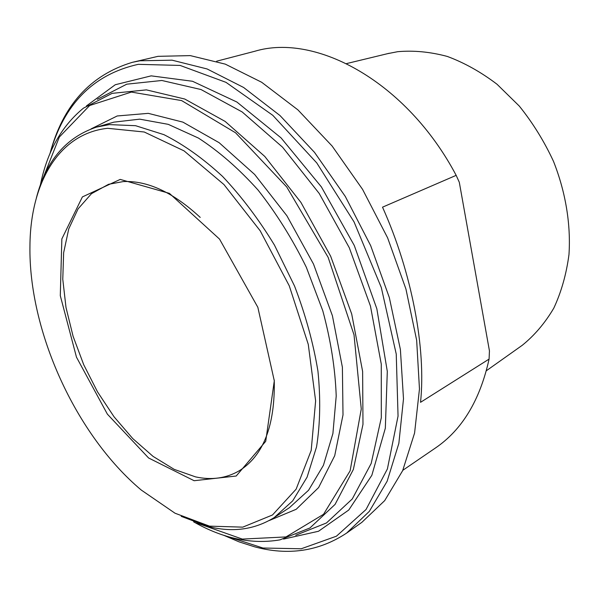 <?xml version="1.0" encoding="UTF-8"?>
<svg xmlns="http://www.w3.org/2000/svg" width="599" height="599" viewBox="0 0 599 599"><rect width="100%" height="100%" fill="white"/><g stroke="black" fill="none" stroke-linecap="round" stroke-linejoin="round"><path stroke-width="0.9" d="M456.168 175.35L459.306 182.283L489.443 350.887L489.084 359.093L420.535 402.318C426.174 348.813 412.045 272.942 382.521 207.172L456.168 175.35C406.886 82.018 316.07 32.735 254.845 51.252L216.643 61.203M489.084 359.093C480.001 400.214 462.114 429.857 435.413 448.022L402.82 470.29M387.433 53.7L397.676 51.694C413.684 50.271 430.232 51.858 447.311 56.441C464.42 62.79 480.997 72.067 497.043 84.264L519.296 106.075C532.796 122.855 544.192 141.282 553.491 161.348C565.673 192.129 570.952 224.4 568.975 254.568C566.384 274.132 561.33 291.975 553.813 308.111C545.06 322.981 534.533 335.38 522.238 345.309L520.658 346.432M50.046 153.471C63.921 104.069 93.332 74.358 138.264 64.333L180.112 65.433L225.995 82.348L272.792 115.322L316.774 162.935L354.061 221.929L381.301 287.52L396.239 354.084L398.05 416.095L387.396 468.957L366.034 509.517L336.428 536.195L301.222 548.774L262.946 548.018L223.816 535.296M181.227 516.353L207.703 526.364C232.21 532.736 254.395 529.793 274.245 517.551L292.694 500.869L307.092 477.141L316.549 446.899C320.218 423.815 320.682 398.56 317.942 371.133C313.277 342.957 305.483 314.602 294.551 286.06L274.469 245.118C258.753 219.316 241.449 196.412 222.536 176.391C203.143 158.48 183.608 144.569 163.954 134.67L135.576 125.693L109.355 124.607L96.551 127.1C65.95 137.343 45.883 160.989 36.359 198.029M120.219 179.408L82.392 196.914L61.854 238.911L60.289 295.651L76.47 357.161L107.378 414.149L148.597 457.988L194.128 480.72L236.201 476.018L265.724 441.298L274.297 380.829L257.84 307.294L219.526 239.091L169.427 193.372L120.219 179.408M274.26 380.066C275.151 425.589 263.403 455.869 239.031 470.904C226.048 478.339 211.574 480.338 195.588 476.894L174.264 469.399L153.059 456.386L132.753 438.573L114.042 416.784L97.525 391.873L83.725 364.731L73.085 336.279L66.002 307.467L62.775 279.276L63.644 252.741L68.743 228.923L78.065 208.886L91.467 193.687L108.591 184.297L123.297 181.572C147.564 180.449 173.201 192.391 200.223 217.4M107.685 128.306L144.239 132.005L184.065 150.881L223.951 184.544L260.213 230.832L289.265 285.828L308.268 344.365L315.628 400.903L311.195 450.418L296.123 489.173L272.485 514.983L242.767 527.142L209.508 526.139L175.02 513.216L141.297 490.072C75.811 435.106 28.378 330.888 29.95 245.403C30.512 183.788 58.2 133.547 107.685 128.306M223.607 535.229L239.031 541.848L254.53 546.797C288.269 555.902 318.96 551.342 346.589 533.11L369.321 511.374L387.134 481.244L398.859 443.342L403.494 398.852L400.394 349.524L389.343 297.613L370.691 245.687L345.294 196.442L314.505 152.363L279.995 115.54L243.591 87.461L207.074 68.945L172.063 60.177L139.867 60.791L132.334 62.333C90.232 75.055 62.775 105.506 49.964 153.673M132.334 62.333L158.009 56.336L190.272 55.61L225.261 64.13L261.666 82.265L297.868 109.834L332.108 146.021L362.575 189.381L387.62 237.863L405.935 289.032L416.657 340.247L419.465 388.991L414.583 433.032L402.663 470.634L384.685 500.629L361.841 522.365L346.589 533.11M97.345 99.269L126.763 84.182L161.835 80.483L201.017 89.536L242.146 111.938L282.526 147.167L319.2 193.447L349.284 247.739L370.467 306.096L381.278 364.14L381.316 417.728L371.185 463.454L352.279 498.952L326.455 522.964L295.756 535.229M283.574 539.085L318.496 531.268L348.76 510.026L371.844 475.292L385.329 428.218L387.306 371.373L376.838 308.77L354.271 245.47L321.363 186.881L281.036 137.867L236.875 102.025L192.519 81.269L151.173 75.856L115.278 84.729L86.443 105.926M193.619 521.841C223.098 538.613 251.872 544.618 279.943 539.871L309.923 527.981L335.058 504.425L353.35 469.481L362.979 424.362L362.62 371.417L351.703 314.003L330.655 256.222L300.915 202.395L264.788 156.451L225.104 121.402L184.754 99.037L146.388 89.872L112.125 93.354L83.463 108.149C61.442 126.194 47.074 151.839 40.365 185.084M41.533 181.969L59.323 137.051L89.663 105.514L131.376 92.074L181.624 100.587L235.564 132.791L286.734 186.978L328.147 257.36L354.016 334.819L361.264 408.997L350.123 470.821L323.535 514.301L286 536.929L242.296 539.085L196.742 523.002M269.288 520.509L296.213 509.285L318.601 487.571L334.714 455.704L343.01 414.882L342.388 367.247L332.415 315.763L313.494 264.032L286.906 215.782L254.642 174.451L219.129 142.689L182.905 122.129L148.29 113.353L117.209 115.966L91.063 128.905M96.551 127.1L113.885 122.151L139.687 119.156L168.244 124.345L198.426 138.062C218.957 151.36 238.821 168.686 258.027 190.018C276.379 213.341 292.484 239.098 306.336 267.289L322.786 310.784C330.775 340.299 335.245 368.722 336.211 396.059L332.902 433.541L323.423 465.311L308.575 490.244L289.362 507.727L274.245 517.551M389.313 53.244L346.566 63.584M522.238 345.309L486.358 370.751"/></g></svg>
